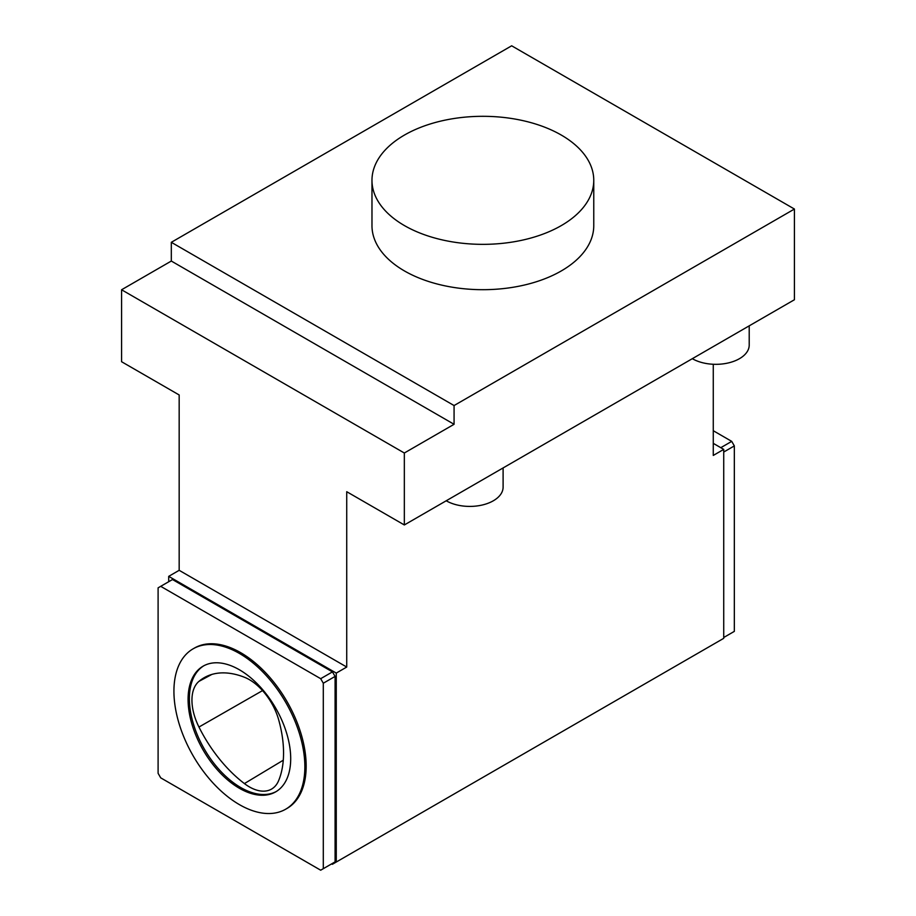 <?xml version="1.0" encoding="UTF-8"?>
<svg xmlns="http://www.w3.org/2000/svg" width="916" height="916" viewBox="0 0 916 916"><rect width="100%" height="100%" fill="white"/><g stroke="black" fill="none" stroke-linecap="round" stroke-linejoin="round"><path stroke-width="1.37" d="M160.712 777.844L320.68 870.2L323.302 868.689L323.302 683.222L320.68 678.687L160.712 586.332L158.102 587.843L158.102 773.31L160.712 777.844M285.678 809.206L286.994 808.45A92.585 53.46 -120 0 0 286.994 701.542A92.585 53.46 -120 0 0 194.41 648.081L193.093 648.837A92.585 53.46 -120 0 0 173.925 691.225A92.585 53.46 -120 0 0 214.333 784.394A92.585 53.46 -120 0 0 285.678 809.206A92.585 53.46 -120 0 0 285.689 702.297A92.585 53.46 -120 0 0 193.093 648.837M794.424 209.043L511.666 45.8L171.315 242.305L171.315 261.049L121.576 289.765L121.576 361.717L179.17 394.968L179.17 570.313L346.729 667.043L346.729 491.709L404.334 524.96L404.334 453.008L454.073 424.291L454.073 405.548L794.424 209.043L794.424 299.738L404.334 524.96M244.412 783.581A44.426 25.648 -120 0 0 271.949 788.848A44.426 25.648 -120 0 0 278.659 780.569A103.668 59.849 -120 0 0 278.704 719.896A44.426 25.648 -120 0 0 244.423 677.256A103.668 59.849 -120 0 0 205.047 677.21A103.668 59.849 -120 0 0 198.932 681.378A44.426 25.648 -120 0 0 198.955 727.041A103.668 59.849 -120 0 0 244.412 783.581L283.273 760.211M276.323 791.481A72.57 41.896 60 0 1 240.702 787.52A72.57 41.896 60 0 1 189.383 698.645A72.57 41.896 60 0 1 203.764 665.806M188.078 699.4A72.57 41.896 -120 0 0 219.748 772.428A72.57 41.896 -120 0 0 275.67 791.871A72.57 41.896 -120 0 0 275.67 708.068A72.57 41.896 -120 0 0 203.1 666.172A72.57 41.896 -120 0 0 188.078 699.4M168.704 581.717L168.704 576.359L336.264 673.088L336.264 862.036L332.336 864.303L331.615 863.891M332.462 863.399L335.084 861.887L335.084 676.42L332.462 671.886L172.494 579.53L160.712 586.332M713.266 430.715L731.724 441.375L734.334 445.909L734.334 631.376L723.732 637.502M320.68 678.687L332.462 671.886M323.302 683.222L335.084 676.42M323.302 868.689L335.084 861.887M734.334 445.909L723.732 452.035M731.724 441.375L720.789 447.684M404.46 225.599A110.893 64.017 0 0 0 525.303 239.477A110.893 64.017 0 0 0 593.763 180.326A110.893 64.017 0 0 0 482.869 116.309A110.893 64.017 0 0 0 371.976 180.326A110.893 64.017 0 0 0 404.46 225.599M371.976 180.326L371.976 225.668A110.893 64.017 0 0 0 404.46 270.941A110.893 64.017 0 0 0 525.303 284.819A110.893 64.017 0 0 0 593.763 225.668L593.763 180.326M692.313 358.694A33.32 19.236 0 0 0 692.324 358.694A33.32 19.236 0 0 0 728.632 362.862A33.32 19.236 0 0 0 749.208 345.092L749.208 325.844M446.218 500.777L446.218 500.777A33.32 19.236 0 0 0 482.537 504.945A33.32 19.236 0 0 0 503.102 487.175L503.102 467.927M336.264 673.088L346.729 667.043M179.17 570.313L168.704 576.359M713.266 364.27L713.266 455.435L723.732 449.39L723.732 638.326L336.264 862.036M713.266 443.344L723.732 449.39M171.315 261.049L454.073 424.291M171.315 242.305L454.073 405.548M121.576 289.765L404.334 453.008M262.537 690.607L198.955 727.041M211.905 674.405L198.932 681.378"/></g></svg>

